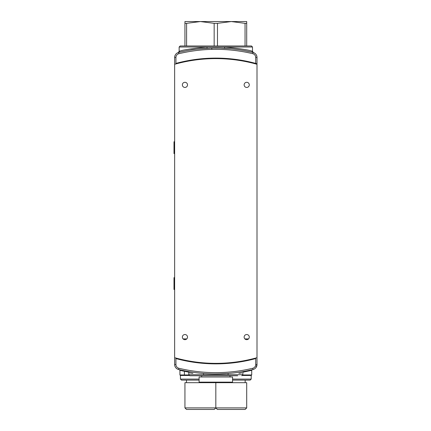 <?xml version="1.0" encoding="UTF-8"?>
<svg xmlns="http://www.w3.org/2000/svg" width="431" height="431" viewBox="0 0 431 431"><rect width="100%" height="100%" fill="white"/><g stroke="black" fill="none" stroke-linecap="round" stroke-linejoin="round"><path stroke-width="0.65" d="M232.551 376.99L199.095 376.99L199.095 382.141L232.551 382.141L232.551 376.99M257 64.284A152.375 152.375 0 0 0 174.641 64.284L174.641 357.687A152.375 152.375 0 0 0 257 357.687L257 64.284M184.937 82.299A2.575 2.575 0 0 0 182.361 84.869A2.575 2.575 0 0 0 184.937 87.445A2.575 2.575 0 0 0 187.512 84.869A2.575 2.575 0 0 0 184.937 82.299M246.704 82.299A2.575 2.575 0 0 0 244.135 84.869A2.575 2.575 0 0 0 246.704 87.445A2.575 2.575 0 0 0 249.28 84.869A2.575 2.575 0 0 0 246.704 82.299M246.704 334.526A2.575 2.575 0 0 0 244.135 337.096A2.575 2.575 0 0 0 246.704 339.671A2.575 2.575 0 0 0 249.28 337.096A2.575 2.575 0 0 0 246.704 334.526M184.937 334.526A2.575 2.575 0 0 0 182.361 337.096A2.575 2.575 0 0 0 184.937 339.671A2.575 2.575 0 0 0 187.512 337.096A2.575 2.575 0 0 0 184.937 334.526M244.867 338.901L248.547 338.901M186.774 338.901L183.1 338.901M179.711 52.189L178.585 52.458A1.288 1.271 76.5 0 0 179.555 51.208L179.555 51.208C182.642 49.958 191.806 48.558 207.047 47.006L179.145 47.006L180.174 45.977L184.937 45.977L184.937 21.55L246.704 21.55L246.704 45.977M214.164 45.977L214.164 23.349L217.477 23.349L217.477 45.977M184.937 23.349L186.596 23.349L186.596 45.977M245.05 45.977L245.05 23.349L246.704 23.349M245.05 23.349L231.264 21.55L217.477 23.349M214.164 23.349L200.377 21.55L186.596 23.349M232.551 379.081L251.208 379.081L250.179 380.11L232.551 380.11M245.164 409.45L217.364 409.45L215.823 407.904L246.704 407.904L245.164 409.45M242.497 375.476L251.208 375.476L242.497 375.476M184.937 407.904L215.823 407.904L214.277 409.45L186.483 409.45L184.937 407.904L184.937 382.685L246.704 382.685L246.704 407.904M184.382 371.102L185.944 371.102M199.095 380.11L181.462 380.11L180.433 379.081L199.095 379.081M188.681 372.163L179.916 370.337L179.916 374.965L180.433 375.476L189.144 375.476L180.433 375.476L180.433 379.081M245.422 50.815L244.205 50.589M237.826 49.565L238.386 49.646M186.273 50.804L187.437 50.589M193.632 49.592L193.233 49.651M180.993 51.898C178.45 52.48 178.45 52.48 180.993 51.898L186.224 50.815C182.911 51.467 182.911 51.467 186.224 50.815M206.815 48.294A1.288 0.307 86.8 0 0 207.047 47.006L224.594 47.006C239.835 48.558 248.999 49.958 252.087 51.208L252.087 51.208A1.288 1.271 -76.5 0 0 253.062 52.458L252.415 52.302M180.174 45.977L251.467 45.977L252.496 47.006L224.594 47.006A1.288 0.307 -86.8 0 0 224.831 48.294M251.478 52.086L252.076 52.221M250.653 51.898C253.191 52.48 253.191 52.48 250.653 51.898M241.689 50.152L242.05 50.217M242.297 50.255L241.554 50.131M188.6 50.384L188.035 50.481M211.815 49.376L211.783 48.089L207.758 48.24M206.444 48.315L200.043 48.822M211.783 48.089C198.955 48.881 191.811 49.549 190.34 50.093C191.79 49.549 198.928 48.886 211.766 48.089L219.853 48.089L231.56 48.816M217.903 48.051L217.127 48.04M179.571 52.221L179.075 52.34M179.167 52.318L179.549 52.226M180.158 52.086L180.95 51.909M255.712 63.4L255.712 57.463A3.863 3.863 0 0 0 252.76 53.708A157.768 157.768 0 0 0 178.887 53.708A3.863 3.863 0 0 0 175.929 57.463L174.641 57.463L174.641 63.756L174.641 57.463C174.803 54.893 176.117 53.223 178.585 52.458L178.585 52.458A159.055 159.055 0 0 1 253.062 52.458C255.524 53.223 256.838 54.888 257 57.463L257 63.756L255.712 63.4A152.881 152.881 0 0 0 175.929 63.4L177.216 63.061M251.704 52.14L243.655 50.492M243.623 50.486L239.35 49.786M237.33 49.5L232.648 48.929M231.819 48.843L230.445 48.708M223.915 48.245L223.129 48.207M222.946 48.197L217.741 48.051M216.265 48.04L215.85 48.035M196.708 49.188L195.151 49.387M190.604 50.05L188.105 50.47M187.873 50.513L184.446 51.165M183.649 51.327L179.937 52.14M179.84 52.162L181.758 51.725M254.43 63.061L257 63.756M253.062 52.458L253.062 52.458A5.145 5.145 0 0 1 257 57.463A5.145 5.145 0 0 0 253.062 52.458L252.76 53.708M176.699 63.718L176.699 63.195M254.942 63.195L254.942 63.718M178.245 62.797L178.245 63.319M253.396 63.319L253.396 62.797M174.641 57.463A5.145 5.145 0 0 1 178.585 52.458A5.145 5.145 0 0 0 174.641 57.463M215.823 373.93C206.029 373.736 206.029 373.736 215.823 373.93M208.227 373.752L211.508 373.876M213.129 373.909L214.002 373.919M180.066 369.863L185.023 370.924M245.422 371.156C236.145 372.729 236.145 372.729 245.422 371.156C254.694 369.211 254.694 369.211 245.422 371.156M237.96 372.384L241.349 371.872M186.224 371.156L184.775 370.875M181.112 370.1L184.511 370.822M218.711 373.909L228.554 373.424A1.288 0.582 -94.6 0 0 228.074 374.706C247.464 372.222 247.464 372.222 228.074 374.706L203.567 374.706C184.182 372.228 184.182 372.228 203.567 374.706A1.288 0.582 94.6 0 0 203.087 373.424C182.927 370.962 182.927 370.962 203.087 373.424M237.696 375.735L189.829 375.735L188.8 374.706L203.567 374.706M238.871 373.391L241.818 372.89M193.686 372.384L192.765 372.255M192.996 372.287L191.186 372.012M190.168 371.851L188.794 371.619M209.563 373.812L211.842 373.882M215.839 373.93L222.191 373.806M228.554 373.424C248.719 370.962 248.719 370.962 228.554 373.424M242.825 371.624L241.462 371.851M250.74 370.051L248.127 370.617M187.507 371.393L193.433 372.346M192.258 372.179L188.961 371.646M179.916 374.965L184.403 374.965L184.403 371.355A0.641 0.501 -78.5 0 0 184.026 370.725L187.986 371.479M188.024 371.484L188.756 371.614M189.015 371.657L189.387 371.721M238.742 372.271L239.07 372.222M241.069 371.915L244.323 371.36M247.098 370.827L249.544 370.315M250.578 370.089L252.081 369.744M251.354 369.911L249.996 370.218M249.635 370.294L248.315 370.579M252.049 369.755L251.289 369.927M182.69 370.983L183.143 371.08L183.326 370.579L182.103 370.315M177.216 358.91L175.929 358.57A152.881 152.881 0 0 0 255.712 358.57L254.43 358.91M175.929 358.57L175.929 364.507L174.641 364.507L174.641 358.215L174.641 364.507C174.803 367.083 176.117 368.747 178.585 369.512A5.145 5.145 0 0 1 174.641 364.507A5.145 5.145 0 0 0 178.585 369.512A159.055 159.055 0 0 0 253.062 369.512A159.055 159.055 0 0 1 178.585 369.512L178.887 368.263A157.768 157.768 0 0 0 252.76 368.263A3.863 3.863 0 0 0 255.712 364.507L255.712 358.57M257 358.215L257 364.507L257 358.215M255.712 364.507L257 364.507L255.901 367.691M254.942 358.253L254.942 358.775M176.699 358.775L176.699 358.253M253.396 359.174L253.396 358.651M178.245 358.651L178.245 359.174M188.8 374.706L188.8 372.702L192.84 373.402M242.815 374.965L251.726 374.965L251.726 370.337L242.949 372.19M183.229 371.102L183.649 371.102M257 364.507A5.145 5.145 0 0 1 253.062 369.512A5.145 5.145 0 0 0 257 364.507M174.641 153.592L174 153.592L174 141.751L174.641 141.751M174.641 289.481L174 289.481L174 277.645L174.641 277.645M175.929 57.463L175.929 63.4M255.712 57.463L257 57.463M178.887 53.708L178.585 52.458M228.074 374.706L242.847 374.706L241.818 375.735M175.929 364.507A3.863 3.863 0 0 0 178.887 368.263M184.802 375.476A0.517 0.404 -90 0 1 184.403 374.965L188.832 374.965M252.76 368.263L253.062 369.512M229.976 376.99L229.976 375.735M201.665 376.99L201.665 375.735M251.726 374.965L251.208 375.476L251.208 379.081M245.164 380.11L245.164 382.685M215.823 382.685L215.823 407.904M217.364 382.141L217.364 382.685M214.277 382.141L214.277 382.685M186.483 380.11L186.483 382.685M178.278 52.539L179.145 51.327L179.145 47.006M253.363 52.539L252.496 51.327L252.496 47.006M243.903 371.436C243.267 371.651 242.912 372.072 242.847 372.702L242.847 374.706M251.726 370.337L252.221 369.712M179.916 370.337L179.425 369.712M188.8 372.702C188.724 372.066 188.374 371.646 187.738 371.436L187.754 371.436"/></g></svg>
